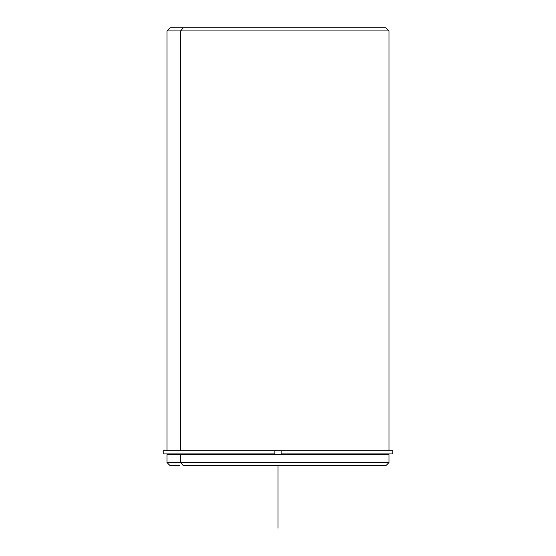 <?xml version="1.0" encoding="UTF-8"?>
<svg xmlns="http://www.w3.org/2000/svg" width="556" height="556" viewBox="0 0 556 556"><rect width="100%" height="100%" fill="white"/><g stroke="black" fill="none" stroke-linecap="round" stroke-linejoin="round"><path stroke-width="0.83" d="M182.486 454.551L182.486 453.925L182.486 454.551M179.484 450.798L281.127 450.798L274.873 450.798L274.873 453.925L163.221 453.925L163.221 450.798L274.873 450.798L274.873 453.925L179.484 453.925M386.837 450.798L281.127 450.798L281.127 453.925L281.127 450.798L392.779 450.798L392.779 453.925L281.127 453.925L386.837 453.925L386.837 454.551L180.568 454.551L389.026 454.551L389.026 462.522L180.568 462.522L180.568 454.551L180.568 462.522L166.974 462.522L180.568 462.522L183.313 465.65L376.516 465.65M179.484 465.65L170.101 465.65L166.974 462.522L166.974 454.551L180.568 454.551M180.568 462.522L389.026 462.522L385.899 465.65L183.313 465.65L180.568 462.522M180.568 30.927L389.026 30.927L180.568 30.927L180.568 450.798L180.568 30.927L166.974 30.927L180.568 30.927L183.313 27.8L180.568 30.927M376.516 27.8L183.313 27.8L385.899 27.8L389.026 30.927L389.026 450.798M166.974 450.798L166.974 30.927L170.101 27.8L183.313 27.8M169.163 454.551L169.163 453.925L274.873 453.925M278 465.65L278 528.2"/></g></svg>
